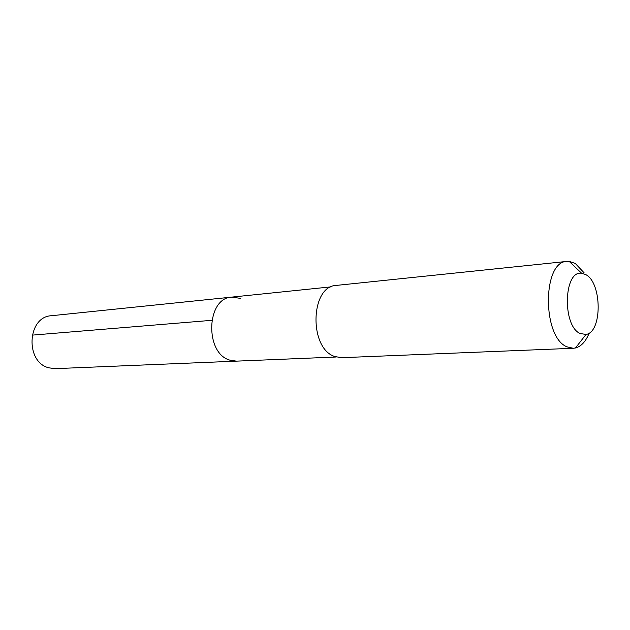 <?xml version="1.0" encoding="UTF-8"?>
<svg xmlns="http://www.w3.org/2000/svg" width="630" height="630" viewBox="0 0 630 630"><rect width="100%" height="100%" fill="white"/><g stroke="black" fill="none" stroke-linecap="round" stroke-linejoin="round"><path stroke-width="0.94" d="M331.167 286.847L51.416 315.724C27.177 316.654 24.909 362.281 48.975 367.857L55.235 368.644L236.415 361.14L229.84 360.147C204.466 353.233 206.357 297.769 231.785 297.108L240.29 298.352M231.785 297.108C206.357 297.769 204.466 353.233 229.84 360.147L236.415 361.14L336.239 357.005M567.008 261.403L336.404 285.398C310.251 285.855 308.716 348.65 334.892 356.548L341.625 357.69L573.284 348.272L566.937 346.831C542.091 337.05 542.383 261.151 567.008 261.403L569.197 261.379L575.253 263.434L584.136 272.845M589.176 333.081C585.79 341.484 581.222 346.453 575.458 347.981L573.284 348.272M580.128 333.522C562.117 325.899 563.661 270.105 581.624 273.262L585.845 274.656C602.107 282.886 602.374 332.223 586.042 334.435L580.128 333.522M32.122 335.136L211.743 320.323M581.624 273.262L569.197 261.379M586.042 334.435L575.458 347.981"/></g></svg>
